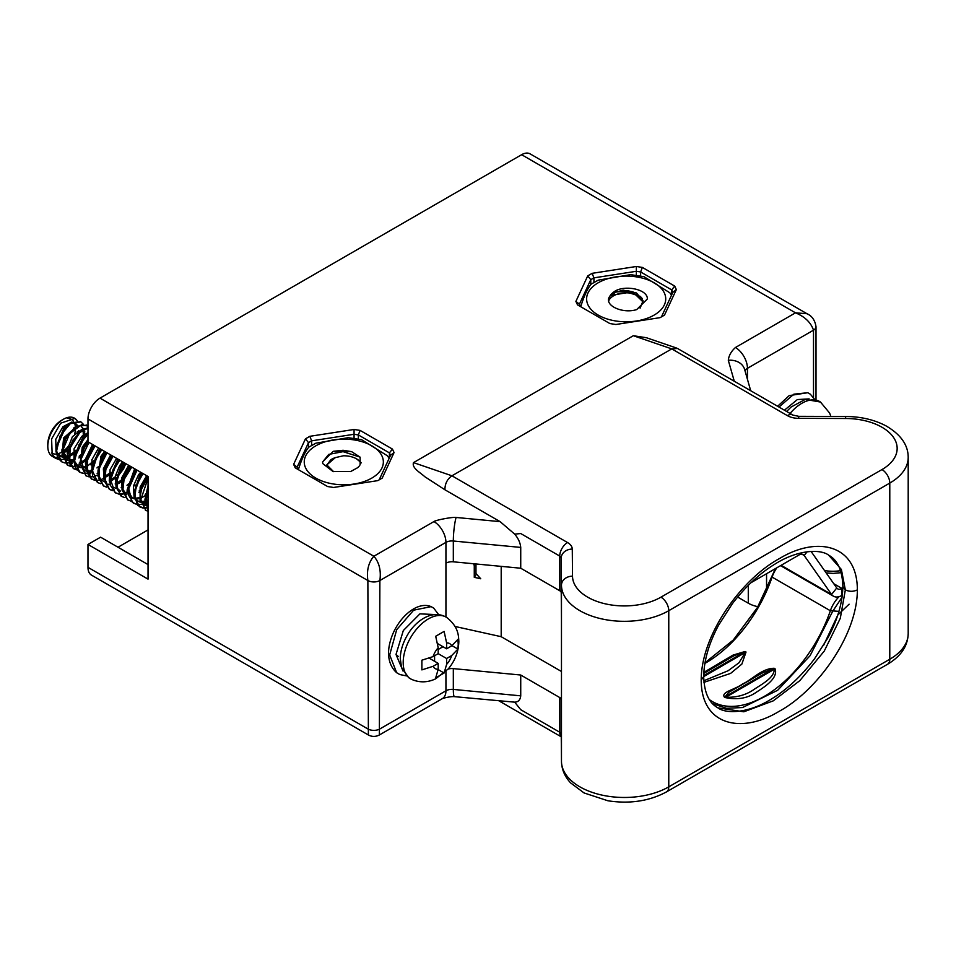 <?xml version="1.0" encoding="UTF-8"?>
<svg xmlns="http://www.w3.org/2000/svg" width="956" height="956" viewBox="0 0 956 956"><rect width="100%" height="100%" fill="white"/><g stroke="black" fill="none" stroke-linecap="round" stroke-linejoin="round"><path stroke-width="1.43" d="M807.175 551.743L804.163 555.472L831.565 594.441L836.763 587.976A8.496 4.899 120 0 0 837.719 588.86A8.496 4.899 120 0 0 841.961 588.442L841.961 595.373A16.993 9.811 -60 0 1 833.477 596.209A16.993 9.811 -60 0 1 831.565 594.441L781.112 565.319M842.845 587.928L841.961 588.442L833.763 583.698M836.763 587.976L811.058 551.409M751.034 582.682L798.965 555.006A8.496 4.899 -60 0 1 803.219 554.588A8.496 4.899 -60 0 1 804.163 555.472L801.976 554.205M842.057 597.189L832.64 611.422L810.102 655.685L777.682 690.268L742.561 707.536L726.452 708.288L712.531 703.64M703.819 672.379L733.037 655.087L745.106 651.49L746.027 652.016L741.868 664.085L730.599 673.406L703.951 682.345M724.337 697.043C720.932 691.917 735.021 689.646 742.513 683.994C751.798 680.027 761.478 668.471 774.169 668.268L775.089 668.806C778.459 678.306 764.119 687.185 756.495 692.12C747.759 698.31 737.339 700.127 725.257 697.569L724.337 697.043L725.15 696.733L726.07 697.271C736.933 697.557 746.349 694.881 754.32 689.24C761.573 684.353 774.169 677.935 774.276 669.439L773.356 668.901L762.984 672.594L728.711 692.383L725.15 696.733L774.169 668.268M838.938 611.362L830.358 610.741A22.084 12.751 -60 0 1 839.177 596.604M745.106 651.49L733.921 655.804L703.759 673.43M703.831 680.768L728.09 670.754L738.94 662.819L745.214 652.649L744.282 652.123L703.7 675.557M823.463 645.623L837.767 615.15M822.985 552.723L822.029 552.449M849.107 604.192L838.388 614.409M814.667 399.429L810.353 394.207L807.772 392.725L793.886 394.171L778.985 407.053M816.783 416.386L817.81 416.386M67.506 418.405A19.538 11.281 -60 0 1 73.528 421.297M74.46 422.946A19.538 11.281 -60 0 1 75.381 426.974M75.416 427.726A19.538 11.281 -60 0 1 74.652 434M69.919 444.182A19.538 11.281 -60 0 1 62.57 451.602M61.913 452.009A19.538 11.281 -60 0 1 56.822 453.969M56.308 454.028A19.538 11.281 -60 0 1 51.481 452.929M47.8 446.297L47.8 444.217A19.538 11.281 -60 0 1 61.614 420.281L63.419 419.242A22.084 12.751 120 0 0 47.8 446.297A22.084 12.751 120 0 0 52.377 456.406L55.83 458.402L52.174 454.482L51.6 438.947L60.694 423.173L74.903 418.417L77.209 420.676M148.037 491.205L145.981 500.956L148.037 510.277M148.037 509.512L148.037 493.284M148.037 477.211L141.584 489.006L139.982 497.479L145.623 510.229M148.037 511.293L145.921 510.408L140.616 500.227L148.037 478.311M142.432 473.256L141.034 475.013L133.971 494.013L137.688 505.389L142.671 507.72M143.042 507.767L146.794 507.517M147.248 507.409L148.037 507.194M148.037 507.708L147.391 507.863M146.937 507.959L143.269 508.066M142.898 508.018L139.911 506.943L134.784 498.351L136.182 485.887L143.03 473.602M136.421 469.79L127.973 490.548L128.152 494.348L133.302 503.131L136.66 504.254M146.579 501.637L148.037 500.681M148.037 501.434L146.567 502.342M145.981 502.665L141.38 504.398M140.926 504.481L137.258 504.601M136.887 504.541L132.287 502.27L128.737 488.791L137.031 470.137M130.422 466.325L123.073 480.211L121.962 487.082L127.602 499.833M130.888 501.075L127.901 500.012L122.738 491.217L124.101 479.147L131.02 466.671M124.411 462.859L122.057 465.978L115.951 483.605L120.504 495.674L121.603 496.367M141.261 490.046L139.002 492.221M124.878 497.61L121.89 496.546L116.871 488.6L117.672 477.092L125.021 463.206M118.413 459.382L109.952 480.151L110.37 485.278L115.282 492.722L118.64 493.858M119.022 493.894L122.762 493.643M123.228 493.535L127.949 491.599M127.602 492.46L123.36 493.989M122.918 494.085L119.237 494.204M118.879 494.144L115.102 492.555L110.573 479.936L116.656 462.859L119.01 459.74M112.402 455.916L104.658 471.416L103.941 476.685L109.283 489.257L112.641 490.38M128.51 483.867L126.993 485.29M112.868 490.679L109.88 489.603L104.957 482.159L105.841 469.515L112.999 456.263M106.403 452.451L103.129 457.004L97.942 473.208L103.284 485.803L106.63 486.915M125.14 476.363L130.004 467.926M131.187 466.767L124.352 478.418M123.24 479.649L118.783 483.569M106.857 487.213L103.881 486.138L98.994 478.848L99.245 468.297L107 452.797M100.392 448.985L91.931 469.743L92.684 476.136L97.572 482.493M119.13 472.885L123.993 464.473M125.176 463.302L118.341 474.953M114.971 478.359L110.538 481.537M100.858 483.736L97.882 482.684L92.517 470.938L97.727 453.885L100.989 449.332M94.381 445.52L86.315 462.596L85.921 466.277L91.262 478.86L94.62 479.984M104.539 477.367L110.765 472.216M113.119 469.432L117.994 460.995M119.177 459.824L112.33 471.487M110.49 473.471L104.527 478.072M103.571 478.586L99.34 480.127M98.886 480.211L95.218 480.33M94.847 480.27L91.86 479.207L87.271 473.017L87.617 459.86L94.991 445.866M88.382 442.054L84.259 448.077L79.922 462.8L85.861 475.741L80.913 459.478L88.98 442.401M107.12 465.966L111.983 457.53M97.942 474.929L93.341 476.65M92.887 476.745L89.207 476.865M88.848 476.805L85.861 475.741M87.976 433.498L85.215 435.649L73.911 459.346L75.082 466.91L79.252 471.917L82.61 473.041M98.468 466.54L96.95 467.95M91.931 471.463L87.331 473.184M86.877 473.28L83.208 473.399M82.837 473.34L79.862 472.276L74.508 461.139L78.846 444.958L87.976 434.263M87.976 427.655L82.336 429.806L72.764 440.238L68.067 453.765L67.912 455.881L73.242 468.452L76.599 469.575M86.518 466.97L93.724 460.732M95.11 459.023L99.974 450.587M101.157 449.428L94.321 461.079M92.469 463.062L90.951 464.485M76.827 469.874L73.851 468.799L69.68 463.791L70.111 447.743L79.814 432.53L87.976 428.085M86.614 425.181L76.337 426.328L65.45 439.198L61.901 452.403L67.243 464.986L70.589 466.11M89.099 455.558L93.963 447.121M95.146 445.962L88.311 457.613M86.458 459.597L80.507 464.198M79.922 464.52L75.321 466.253M74.867 466.337L71.198 466.456M70.828 466.397L67.84 465.333L62.666 450.646L69.561 433.749L81.63 424.691L87.976 426.125M80.603 421.716L70.326 422.875L66.095 426.292L55.902 448.938L57.575 457.601L61.531 461.688M73.911 461.055L69.31 462.788M68.856 462.871L65.187 462.991M64.817 462.931L61.841 461.868L56.512 451.34L60.049 436.067L70.278 423.639L80.925 421.883L83.208 424.141M62.582 455.761A22.084 12.751 120 0 0 63.419 455.307L65.641 456.598M84.737 431.562L84.415 434.287M84.02 436.139L83.781 437.035M75.189 451.901L74.448 452.666M72.931 454.076L68.497 457.267M67.9 457.589L63.299 459.322M62.857 459.406L59.176 459.525M58.818 459.466L55.83 458.402M77.089 420.676A22.084 12.751 120 0 0 74.46 418.154A22.084 12.751 120 0 0 63.419 419.242L61.614 420.281M54.157 457.147A22.084 12.751 120 0 0 57.468 457.386M57.874 457.338A22.084 12.751 120 0 0 62.056 456.024M146.077 504.027L144.942 499.402L148.037 485.815M148.037 505.365L146.806 505.365M146.256 505.306L144.033 504.672M140.568 499.271L144.607 505.043L140.795 501.852M140.066 500.55L140.126 486.974L146.65 475.694M148.037 499.976L141.608 501.912M140.245 501.84L137.401 500.884L134.784 498.387M134.067 497.096L133.434 486.066L138.501 474.833L140.64 472.216M147.786 491.898L145.192 494.336M147.845 476.387L141.321 487.668L139.982 497.479L134.796 498.435M134.246 498.375L132.012 497.741M128.056 493.619L127.052 490.153L134.629 468.751M140.831 489.4L139.182 490.87M122.057 490.153L121.723 477.892L128.63 465.285M135.776 484.967L134.82 485.935M120.587 491.181L116.763 487.978M116.046 486.688L115.282 476.279L119.703 465.548L122.619 461.82M129.825 465.978L122.918 478.586L121.962 487.082L121.173 487.393M110.048 483.222L109.247 480.844L110.107 469.587L116.608 458.354M130.124 467.771L125.057 476.554M122.81 478.992L116.584 483.366M123.826 462.513L120.91 466.241L116.07 480.569L115.951 483.605L115.162 483.927M104.037 479.745L103.379 468.81L110.609 454.889M124.113 464.317L119.046 473.101M117.755 474.57L116.811 475.526M115.15 477.008L110.585 479.888M98.026 476.279L100.954 456.323L104.598 451.411M118.102 460.852L113.035 469.623M109.151 473.531L104.574 476.423M92.027 472.814L91.907 459.776L98.599 447.946M112.103 457.374L107.036 466.158M105.805 452.116L102.161 457.016L98.05 470.161L97.942 473.208L97.142 473.519M86.518 468.07L90.557 473.841L86.745 470.651M86.016 469.348L85.12 459.716L92.589 444.48M99.794 448.639L92.039 466.707L91.931 469.743L91.143 470.053M80.017 465.883L82.252 447.145L87.976 439.64M100.093 450.443L95.026 459.227M92.78 461.652L91.131 463.134M93.796 445.173L86.315 460.41L85.921 466.277L81.547 467.245M80.184 467.161L77.962 466.528M74.508 461.127L78.547 466.898L74.723 463.708M74.006 462.417L74.054 448.83L81.858 436.271L87.976 432.686M85.132 459.657L80.543 462.561M87.976 441.505L83.447 447.838L79.922 462.8L79.133 463.122M68.497 457.673L72.537 463.433L68.724 460.242M67.996 458.952L66.92 450.611L72.429 436.689L82.168 429.172L83.758 428.993M80.77 454.721L79.121 456.203M86.972 434.203L83.053 436.976L74.03 456.299L73.911 459.346L68.724 460.29M68.175 460.23L65.331 459.274L62.714 456.777L67.912 455.893L68.019 454.267M61.997 455.474L63.598 437.991L77.759 425.528M83.1 430.045L83.315 435.052M75.715 450.288L74.771 451.256M73.11 452.726L68.533 455.618M62.164 456.765L59.941 456.12M55.986 452.009L55.783 439.258L62.953 426.735L71.748 422.062M72.859 422.158L74.413 422.731L76.91 425.982M77.317 431.586L76.958 433.582M76.074 436.569L70.995 445.353M69.704 446.822L62.498 452.857M62.487 453.144L63.933 452.355M63.419 455.307L62.487 453.694M63.12 451.877L66.454 456.382M64.315 452.57L68.904 449.451M69.848 448.591L78.201 434.084M78.512 432.279L78.643 430.678M77.639 425.587L75.62 423.424L71.401 422.922M68.952 423.807L64.148 427.428L56.01 447.324M56.488 450.718L57.468 453.252L62.26 457.231M62.809 457.362L67.888 457.016M68.497 456.813L72.895 454.506M83.65 429.053L81.618 426.902M74.974 427.272L64.805 438.685L62.009 450.79M62.487 454.196L66.538 459.967L68.258 460.696M68.82 460.828L73.899 460.481M78.894 457.972L80.316 456.896M82.336 429.806L79.754 431.419L68.127 451.304L68.019 452.833M80.507 463.756L86.327 460.362M74.03 456.299L74.03 457.733M78.547 466.898L80.268 467.627M81.965 467.914L85.909 467.412M90.916 464.903L92.338 463.827M93.867 462.465L101.754 449.774M80.507 464.592L84.546 470.376L86.279 471.093M86.841 471.236L91.919 470.878M92.039 466.707L92.039 468.129M104.527 477.618L108.924 475.311M111.888 472.873L119.763 460.171M102.567 480.772L104.3 481.501M110.538 481.083L116.357 477.701M117.887 476.339L123.515 468.954L125.774 463.636M111.804 455.582L104.586 469.504L103.941 476.685M108.578 484.238L110.299 484.967M116.536 484.561L122.954 480.665M123.898 479.804L131.785 467.114M117.815 459.047L110.059 477.104L109.952 480.151M114.577 487.703L116.309 488.432M116.07 480.569L116.07 481.991M122.069 484.047L122.069 485.469M122.559 488.875L126.598 494.646M138.955 492.651L140.377 491.563M135.836 469.444L128.08 487.512L127.973 490.548M128.558 492.34L132.597 498.112L134.33 498.841M134.892 498.972L139.958 498.626M140.568 498.423L146.973 494.539M141.847 472.921L139.696 475.526L134.079 492.4M134.569 495.794L137.246 500.574L140.329 502.306M142.026 502.593L145.969 502.091M146.579 501.888L148.037 501.291M140.09 494.443L140.09 495.865M144.607 505.043L146.34 505.772M146.901 505.903L148.037 506.059L146.579 502.748M148.037 489.161L146.101 499.343M458.223 644.416L457.924 649.088L451.698 655.565A14.436 8.341 -60 0 1 446.607 664.396L444.11 673.024L435.697 677.876L438.195 669.248A14.436 8.341 -60 0 1 433.092 666.308L421.883 669.893L421.883 660.19L433.092 656.605A14.436 8.341 -60 0 1 438.195 647.762L435.697 636.266L444.11 631.402L446.607 642.91A14.436 8.341 -60 0 1 451.698 645.85L457.924 639.385L458.223 644.416M452.009 645.682L457.924 649.088M442.998 646.722L438.195 649.494M433.092 656.605L438.195 653.653L446.607 658.505L451.698 655.565M446.607 658.505L446.607 664.396M438.195 669.606L444.11 673.024M434.586 655.732L434.586 661.289M429.459 658.326L438.195 663.368L438.195 669.248M438.195 663.368L433.092 666.308M438.195 653.653L438.195 647.762M437.872 643.758L446.607 648.801L446.607 642.91M446.607 648.801L451.698 645.85M406.599 675.916L399.835 674.554L396.668 672.725L389.666 654.944L396.692 629.669L413.661 610.167L431.132 606.642L433.713 608.124L438.625 614.588M737.626 597.046L748.285 603.2L748.285 585.359M660.955 597.165A11.042 6.369 60 0 1 668.77 610.693L889.785 483.079A62.857 36.292 180 0 0 908.2 457.422C908.2 445.03 900.803 434.502 885.985 425.862C874.25 419.708 860.806 416.577 845.642 416.469L798.726 416.326L798.69 418.358A16.133 9.321 180 0 1 787.362 415.621A11.042 6.369 -60 0 1 792.883 415.083L677.517 348.474L671.769 348.892L451.949 475.801C447.277 479.04 444.934 483.7 444.922 489.783L500.119 521.641L514.698 534.129L520.733 533.544L559.738 556.069A11.042 6.369 -60 0 1 567.541 542.542A16.133 9.321 180 0 1 572.274 549.079L572.513 576.169A51.815 29.911 0 0 0 604.622 603.678A51.815 29.911 0 0 0 660.955 597.165L881.982 469.563A11.042 6.369 60 0 1 889.785 483.079L889.785 659.234A62.857 36.292 0 0 0 908.2 633.577C907.83 646.077 900.934 656.306 887.503 664.289A11.042 6.369 -120 0 0 889.785 659.234L668.77 786.848A62.857 36.292 0 0 1 600.416 794.747A62.857 36.292 0 0 1 561.471 761.37A11.042 9.01 179.5 0 0 561.471 761.43L561.232 734.351A11.042 9.01 179.5 0 0 561.232 734.411M87.976 418.931L367.869 580.519L368.383 734.985L91.501 575.13A16.993 9.811 -60 0 1 87.976 567.35L87.976 544.466L148.037 579.133L148.037 476.494L87.976 441.815L87.976 418.931A16.993 9.811 -60 0 1 99.998 398.126L521.618 154.705A16.993 9.811 -60 0 1 530.114 153.868L806.995 313.723L795.5 312.827L735.439 347.506C731.185 351.378 728.807 355.644 728.305 360.293A16.993 13.683 -15.9 0 1 744.64 369.494A16.993 13.683 -15.9 0 1 744.64 369.506L750.699 390.717M747.449 379.329L747.449 368.311A16.993 9.811 -120 0 0 735.439 347.506M676.74 348.115L646.447 337.731L633.326 335.711L413.506 462.62C411.582 467.986 420.401 472.646 424.811 476.709L444.922 489.783M816.006 399.811L816.006 326.701A8.496 4.899 180 0 1 813.508 330.167C810.855 322.459 804.844 316.675 795.5 312.827L521.618 154.705M561.471 619.799L561.471 726.512A62.857 36.292 0 0 0 561.471 726.691L561.471 761.37L561.232 734.28A11.042 9.01 179.5 0 0 561.232 734.351M501.195 566.37L501.195 636.696L455.032 626.467M561.471 671.494L501.195 636.696M475.969 563.968L475.969 573.552L480.737 578.762L474.272 577.328L476.447 574.066M887.503 664.289L666.475 791.903A11.042 6.369 -120 0 0 668.77 786.848L668.77 610.693A62.857 36.292 180 0 1 600.416 618.592A62.857 36.292 180 0 1 561.471 585.215L561.471 619.894L561.232 592.804A5.091 2.94 -0 0 0 559.738 590.736L520.733 568.223L453.323 561.817A8.496 4.899 0 0 0 445.938 563.18L445.938 616.967M514.698 534.129C518.272 538.348 520.279 542.781 520.733 547.418L520.733 568.223M500.119 521.641L456.084 517.459A16.993 2.259 95.4 0 0 453.323 541.012L453.323 561.817M456.084 517.459C452.869 516.837 435.805 520.028 433.928 521.57A16.993 9.811 60 0 1 445.938 542.375L445.938 563.18M396.023 654.215A21.653 12.5 120 0 0 398.473 656.497M148.037 564.578L100.595 537.176L87.976 544.466M520.733 547.418L453.323 541.012A8.496 4.899 0 0 0 445.938 542.375L379.879 580.519A8.496 4.899 180 0 1 367.869 580.519C366.518 570.505 368.526 562.415 373.868 556.249C379.209 562.415 381.217 570.505 379.879 580.519L379.365 734.985L442.425 698.573A16.993 9.811 60 0 0 445.938 690.794A8.496 4.899 180 0 1 453.323 689.419L453.323 668.614L520.733 675.02L559.738 697.545A5.091 2.94 180 0 1 561.232 699.613L561.471 726.691M661.456 316.866L672.833 292.357L671.686 289.895L640.616 271.958L640.616 275.925M671.686 294.818L671.686 289.895L674.733 286.107L676.346 289.584L664.504 315.098L660.094 317.643L615.891 324.49L609.868 323.558L577.508 304.868L575.894 301.391L587.737 275.878L592.146 273.332L636.349 266.485L642.372 267.417L674.733 286.107M636.349 275.209L636.349 271.289L593.915 277.861L593.915 282.379M590.784 284.386L590.784 279.666L579.42 304.163L580.543 306.601M379.174 479.84L390.55 455.331L389.403 452.869L358.333 434.932L358.333 438.959M389.403 457.793L389.403 452.869L392.45 449.081L394.063 452.558L382.221 478.084L377.811 480.629L333.608 487.464L327.585 486.532L295.225 467.843L293.611 464.365L305.454 438.852L309.864 436.306L354.067 429.471L360.089 430.403L392.45 449.081M354.067 438.254L354.067 434.275L311.62 440.835L311.62 445.353M308.501 447.336L308.501 442.64L297.125 467.149L298.272 469.611M592.146 273.332L593.915 277.861L590.784 279.666L587.737 275.878M642.372 267.417L640.616 271.958L636.349 271.289L636.349 266.485M309.864 436.306L311.62 440.835L308.501 442.64L305.454 438.852M360.089 430.403L358.333 434.932L354.067 434.275L354.067 429.471M297.125 467.149L293.611 464.365M390.55 455.331L394.063 452.558M579.42 304.163L575.894 301.391M676.346 289.584L672.833 292.357M448.125 669.081A8.496 4.899 180 0 1 453.323 668.614M520.733 675.02L520.733 695.837L453.323 689.419A16.993 2.259 -84.6 0 0 454.482 696.661L514.698 702.158L520.733 709.699L559.738 732.224A5.091 2.94 180 0 1 561.232 734.28L561.232 699.613M475.789 563.944L474.272 566.239L474.272 577.328M474.272 566.239A5.091 3.884 -146.4 0 0 473.459 563.729M520.733 695.837C520.279 699.947 518.272 702.062 514.698 702.158M118.006 547.238L148.037 529.899M757.905 606.69A25.477 14.71 180 0 1 748.285 603.2M671.578 295.5L669.821 292.775L643.974 276.666L630.566 274.659L598.265 280.144L591.178 284.123C587.57 288.401 584.092 295.87 580.77 306.553L580.722 306.721M670.228 297.985L662.52 314.56M389.128 458.378L387.443 455.809L361.607 439.7L348.199 437.681L315.898 443.178L308.8 447.157C305.275 451.268 301.797 458.737 298.392 469.575L298.368 469.659M388.04 460.744L379.962 478.131M609.856 296.205A16.993 9.811 180 0 1 612.509 293.098C620.671 284.541 644.93 287.995 647.212 297.304L647.403 298.929L636.72 309.577C622.535 314.177 603.021 305.179 609.856 296.205L616.548 291.652L627.913 290.803L632.669 291.831L643.161 302.072M360.113 464.688A16.993 9.811 180 0 1 357.46 467.795L350.733 471.511L332.903 471.439L322.758 463.588L322.566 461.963L333.25 451.316L351.485 451.555L360.149 457.183L360.113 464.688M640.114 308.179L643.065 300.746L636.433 292.966L623.288 290.158L612.509 293.098M640.663 296.515L628.343 292.524L610.382 295.416M647.403 299.025L647.212 297.304M612.187 296.635L608.602 299.622M633.577 292.142L628.343 291.138L615.64 291.962M360.95 463.17A17.841 10.301 180 0 0 356.457 458.808A17.841 10.301 180 0 0 343.431 455.797L335.365 457.601L326.809 464.891L333.584 471.643M350.529 471.583L357.46 467.795M335.365 457.601A16.993 9.811 0 0 0 330.776 459.824L326.821 465.094M360.125 457.147L343.073 451.662L328.697 454.411L322.566 462.059M361.129 462.632L356.672 458.94M351.844 451.674L343.073 450.276L333.25 451.316M608.673 300.985A17.841 10.301 180 0 1 613.513 295.834A17.841 10.301 180 0 1 642.229 298.678M640.544 296.874L641.619 297.686M776.881 567.756A22.084 12.751 120 0 0 772.101 577.101L830.358 610.741A104.096 60.108 120 0 1 712.256 701.525L709.436 699.696M704.859 663.404A104.096 60.108 -60 0 0 772.101 577.101L771.982 576.396M746.027 652.016L703.688 676.621M775.089 668.806L725.257 697.569M824.502 570.529A28.883 16.67 0 0 0 840.563 570.672M809.135 398.891L797.364 399.56L784.422 410.196M790.074 413.458A35.623 20.566 -60 0 1 820.475 402.046L805.263 399.405L791.066 407.041L786.645 411.474M411.439 679.298A35.623 20.566 -60 0 1 410.566 637.712A35.623 20.566 -60 0 1 447.014 617.66C432.208 608.386 415.012 621.496 407.304 635.25C402.727 643.221 400.385 651 400.289 658.588L401.532 667.419L408.654 677.649L411.427 679.298C419.397 682.799 427.452 682.656 435.578 678.868L448.316 668.853C455.068 660.716 458.569 651.598 458.832 641.524C458.51 634.808 458.235 626.921 447.014 617.66M434.992 614.541L419.923 613.86L403.324 630.53L396.011 654.466L403.038 671.064M845.642 416.469L845.606 418.489A51.815 29.911 180 0 1 893.263 437.035A51.815 29.911 180 0 1 881.982 469.563M813.508 397.541L813.508 330.167L747.449 368.311A8.496 4.899 0 0 0 745.071 370.988M798.69 418.358L845.606 418.489M413.506 462.62L451.949 475.801L567.541 542.542M787.362 415.621L671.769 348.892L633.326 335.711M728.305 360.293L734.292 381.253M572.513 576.169A11.042 9.01 179.5 0 0 561.471 585.215L561.232 558.125L561.232 592.804M559.738 590.736L559.738 556.069A5.091 2.94 180 0 1 561.232 558.125A11.042 9.01 -0.5 0 1 572.274 549.079M87.976 567.35L367.869 728.938A8.496 4.899 0 0 0 379.879 728.938L445.938 690.794L445.938 671.435M433.928 521.57L373.868 556.249L99.998 398.126M857.353 589.888C857.365 636.015 816.257 691.367 779.044 711.384C741.976 734.017 701.178 725.986 701.202 680.039C701.19 633.912 742.31 578.559 779.51 558.543C816.579 535.91 857.377 543.952 857.353 589.888C853.35 591.752 849.346 591.752 845.343 589.888L842.857 586.422C842.164 564.948 834.038 558.196 828.637 555.137L841.376 569.465L845.343 589.888L840.288 618.341L824.239 651.108L799.802 680.66L773.273 700.844L743.84 711.79L717.908 707.858C712.901 704.99 704.488 698.717 703.688 676.573L701.202 680.039M561.244 736.682A11.042 6.369 -60 0 1 559.738 732.224L559.738 697.545M766.557 589.446L766.557 573.72M664.384 293.026A39.566 22.848 0 0 0 598.193 282.785A39.566 22.848 0 0 0 615.927 321.001A39.566 22.848 0 0 0 664.384 293.026M305.585 467.866A39.566 22.848 0 0 0 371.776 478.108A39.566 22.848 0 0 0 354.043 439.891A39.566 22.848 0 0 0 305.585 467.866M833.477 596.209L780.538 565.653M775.471 568.569L757.403 607.55L733.288 640.006L704.966 662.783M733.921 655.804L703.771 673.215M841.172 572.668L833.226 573.409L826.175 572.907M777.622 406.264L789.202 395.617L807.772 392.725M830.884 416.422L829.605 413.04L820.475 402.046M145.324 510.062L145.921 510.408M139.313 506.596L139.911 506.943M133.302 503.131L133.912 503.477M127.303 499.665L127.901 500.012M121.293 496.188L121.89 496.546M115.282 492.722L115.891 493.069M109.283 489.257L109.88 489.603M103.272 485.791L103.881 486.138M97.273 482.326L97.871 482.672M91.262 478.86L91.86 479.207M79.252 471.917L79.85 472.264M73.242 468.452L73.839 468.799M67.243 464.986L67.84 465.333M86.315 425.002L86.924 425.348M61.232 461.521L61.829 461.868M80.316 421.536L80.913 421.883M145.981 500.956L146.101 497.909M133.971 494.013L134.091 490.966M88.334 433.271L85.753 434.896M76.337 426.328L73.755 427.953M61.901 452.403L62.009 449.356M70.326 422.875L67.745 424.488M55.902 448.938L56.01 445.89M75.62 423.424L74.413 422.731M66.538 459.967L65.331 459.274M138.608 501.577L137.401 500.884M396.668 672.725C386.021 663.153 388.076 648.335 390.538 640.496C396.489 619.201 416.481 600.464 431.132 606.642M908.2 457.422L908.2 633.577M792.883 415.083L798.726 416.326M816.006 326.701C815.002 320.284 812.003 315.958 806.995 313.723L806.948 313.699M703.688 676.573C703.963 660.453 708.91 643.376 718.518 625.332L732.332 603.75C745.417 586.697 759.518 573.54 774.647 564.279C798.248 549.21 820.893 549.126 828.637 555.137M666.475 791.903C649.303 801.14 629.789 804.104 607.932 800.781L584.068 792.954L570.636 782.916C564.745 776.619 561.686 769.461 561.471 761.43M842.857 586.422C842.583 602.507 837.659 619.56 828.075 637.568L814.464 658.899C801.427 675.988 787.338 689.204 772.197 698.525C748.536 713.738 725.759 713.929 717.908 707.858M561.256 736.825L499.008 700.891M454.482 696.661C451.734 696.398 446.607 697.223 442.377 698.597M368.359 734.973C371.944 736.873 375.612 736.885 379.365 734.985M613.513 295.834L612.175 296.611"/></g></svg>
